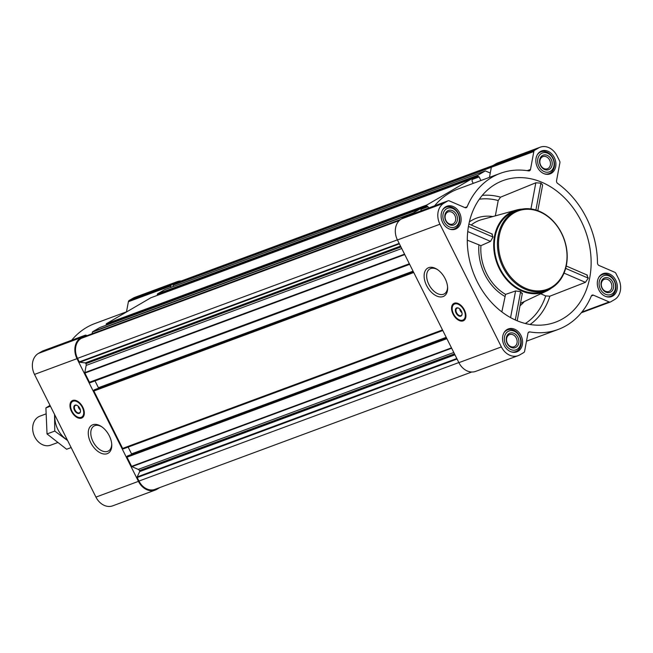 <?xml version="1.0" encoding="UTF-8"?>
<svg xmlns="http://www.w3.org/2000/svg" width="653" height="653" viewBox="0 0 653 653"><rect width="100%" height="100%" fill="white"/><g stroke="black" fill="none" stroke-linecap="round" stroke-linejoin="round"><path stroke-width="0.98" d="M111.704 443.909A14.415 8.709 59.7 0 1 108.512 450.945A14.415 8.709 59.7 0 1 93.722 442.881A14.415 8.709 59.7 0 1 93.983 426.042A14.415 8.709 59.7 0 1 101.68 426.727M537.819 210.666L542.635 184.97L540.929 183.15L535.827 182.783L500.557 197.173L498.206 200.553L495.341 215.865M562.91 318.68A75.503 59.823 -110.3 0 1 548.904 324.108A75.503 59.823 -110.3 0 1 485.261 294.862A75.503 59.823 -110.3 0 1 470.658 217.131A75.503 59.823 -110.3 0 1 496.786 183.428A75.503 59.823 -110.3 0 1 581.578 221.906A75.503 59.823 -110.3 0 1 562.91 318.68M540.757 293.801L545.696 295.931L549.875 296.193L585.423 282.341L588.255 278.137L586.81 275.027M467.295 240.165L480.943 245.659L490.525 241.381L493.007 237.039L491.864 234.06M480.943 245.659A44.42 35.189 69.7 0 0 505.561 294.381L501.839 311.889M522 293.703L520.612 291.671L515.576 290.96L505.561 294.381M551.32 288.161A43.318 34.323 -110.3 0 1 548.544 290.005A43.318 34.323 -110.3 0 1 546.422 291.124A43.318 34.323 -110.3 0 1 497.031 263.33A43.318 34.323 -110.3 0 1 516.392 210.062A43.318 34.323 -110.3 0 1 522.049 209.123M445.664 206.813A12.219 9.681 69.7 0 0 442.35 221.849A12.219 9.681 69.7 0 0 455.361 229.162A12.219 9.681 69.7 0 0 460.202 214.339A12.219 9.681 69.7 0 0 446.872 206.242A12.219 9.681 69.7 0 0 445.664 206.813M540.423 151.529A12.219 9.681 69.7 0 0 537.109 166.564A12.219 9.681 69.7 0 0 550.128 173.878A12.219 9.681 69.7 0 0 554.96 159.054A12.219 9.681 69.7 0 0 541.631 150.957A12.219 9.681 69.7 0 0 540.423 151.529M601.862 274.219A12.219 9.681 69.7 0 0 598.556 289.255A12.219 9.681 69.7 0 0 611.567 296.576A12.219 9.681 69.7 0 0 616.399 281.745A12.219 9.681 69.7 0 0 603.07 273.648A12.219 9.681 69.7 0 0 601.862 274.219M507.103 329.504A12.219 9.681 69.7 0 0 503.79 344.539A12.219 9.681 69.7 0 0 516.809 351.861A12.219 9.681 69.7 0 0 521.641 337.03A12.219 9.681 69.7 0 0 508.312 328.932A12.219 9.681 69.7 0 0 507.103 329.504M443.869 203.23L447.844 200.912A2.318 1.837 -110.3 0 1 448.072 200.806A2.318 1.837 -110.3 0 1 449.272 200.863L465.009 207.646A2.318 1.837 -110.3 0 0 466.209 207.703A2.318 1.837 -110.3 0 0 467.132 206.772A83.241 65.953 -110.3 0 1 500.304 173.347A83.241 65.953 -110.3 0 1 528.636 170.89A2.318 1.837 -110.3 0 0 529.428 170.825A2.318 1.837 -110.3 0 0 530.481 169.453L533.836 151.52A2.318 1.837 -110.3 0 1 534.66 150.255L538.627 147.945A16.243 12.872 -110.3 0 1 540.235 147.186A16.243 12.872 -110.3 0 1 557.058 155.896L559.629 161.038A2.318 1.837 -110.3 0 1 559.899 162.768L556.544 180.693A2.318 1.837 -110.3 0 0 557.613 183.395A83.241 65.953 -110.3 0 1 597.487 263.028A2.318 1.837 -110.3 0 0 598.989 265.469L614.726 272.26A2.318 1.837 -110.3 0 1 615.926 273.452L618.497 278.586A16.243 12.872 -110.3 0 1 614.571 299.588L610.596 301.898A2.318 1.837 -110.3 0 1 610.367 302.012A2.318 1.837 -110.3 0 1 609.167 301.955L593.43 295.164A2.318 1.837 -110.3 0 0 592.23 295.107A2.318 1.837 -110.3 0 0 591.308 296.038A83.241 65.953 -110.3 0 1 558.135 329.463A83.241 65.953 -110.3 0 1 529.803 331.92A2.318 1.837 -110.3 0 0 529.012 331.993A2.318 1.837 -110.3 0 0 527.959 333.365L524.604 351.29A2.318 1.837 -110.3 0 1 523.779 352.555L519.804 354.873A16.243 12.872 -110.3 0 1 518.204 355.632A16.243 12.872 -110.3 0 1 501.382 346.914L439.942 224.224A16.243 12.872 -110.3 0 1 443.869 203.23L401.383 218.967L405.35 216.649A2.318 1.837 -110.3 0 1 405.578 216.543A2.318 1.837 -110.3 0 1 405.823 216.478M159.961 487.505L156.859 489.317A16.243 12.872 -110.3 0 1 155.259 490.077L112.765 505.814A16.243 12.872 -110.3 0 1 95.942 497.104L34.503 374.414A16.243 12.872 -110.3 0 1 38.429 353.412L42.404 351.102A2.318 1.837 -110.3 0 1 42.633 350.988A2.318 1.837 -110.3 0 1 42.878 350.922M71.691 340.229A83.241 65.953 -110.3 0 1 94.865 323.537L127.237 311.546M126.502 311.816L128.396 301.71A2.318 1.837 -110.3 0 1 129.221 300.445L133.196 298.127A16.243 12.872 -110.3 0 1 134.796 297.368L177.29 281.631A16.243 12.872 -110.3 0 1 181.24 280.994M434.637 205.777A83.241 65.953 -110.3 0 1 457.81 189.092L500.304 173.347M489.456 177.371L491.342 167.266A2.318 1.837 -110.3 0 1 492.174 166.001L496.141 163.683A16.243 12.872 -110.3 0 1 497.741 162.923L540.235 147.186M480.943 180.522L479.131 176.906L477.849 176.13A0.775 0.612 -110.3 0 1 478.037 175.135L485.13 170.996A0.62 0.49 -110.3 0 1 485.514 170.98L490.264 173.037M428.662 207.997L428.025 206.715L426.744 205.948A0.775 0.612 -110.3 0 1 426.931 204.952L471.278 179.077A0.775 0.612 -110.3 0 1 472.152 179.461L472.054 181.036L473.229 183.379M420.94 210.854L421.046 209.27A0.775 0.612 -110.3 0 0 420.246 208.862L99.795 327.569A0.775 0.612 -110.3 0 1 99.876 327.545M412.761 213.882L412.859 213.368A0.62 0.49 -110.3 0 1 413.08 213.033L420.173 208.895A0.775 0.612 -110.3 0 1 420.246 208.862M106.504 325.08L106.292 324.655A0.775 0.612 -110.3 0 1 106.48 323.659L150.819 297.784A0.775 0.612 -110.3 0 1 150.982 297.727M157.61 295.262L157.397 294.838A0.775 0.612 -110.3 0 1 157.585 293.842L164.67 289.703A0.62 0.49 -110.3 0 1 164.801 289.654M92.089 333.773L92.408 332.075A0.62 0.49 -110.3 0 1 92.628 331.74L99.713 327.602A0.775 0.612 -110.3 0 1 99.795 327.569M400.526 246.108L85.233 362.905L79.748 362.244A0.62 0.49 -110.3 0 1 79.291 361.893L77.527 358.358A15.476 12.26 -110.3 0 1 81.266 338.36L84 336.768A0.62 0.49 -110.3 0 1 84.123 336.728M90.285 382.658L409.66 264.351L90.359 382.625A0.775 0.612 -110.3 0 1 89.485 382.242L84.89 373.067A0.62 0.49 -110.3 0 1 84.817 372.602L86.163 365.419A2.318 1.837 -110.3 0 0 85.902 363.68L85.682 363.256A0.62 0.49 -110.3 0 0 85.233 362.905M442.791 330.516L123.499 448.799A0.775 0.612 -110.3 0 1 122.617 448.415L93.869 391A0.775 0.612 -110.3 0 1 94.056 389.996L94.595 389.694M453.794 352.489L138.232 469.393L131.922 466.666A0.62 0.49 -110.3 0 1 131.604 466.348L127.008 457.173A0.775 0.612 -110.3 0 1 127.188 456.169L127.735 455.867M471.76 372.006L154.99 489.35A15.476 12.26 -110.3 0 1 138.967 481.057L137.195 477.523A0.62 0.49 -110.3 0 1 137.171 476.919L139.669 471.605A0.62 0.49 -110.3 0 0 139.644 471.001L139.432 470.576A2.318 1.837 -110.3 0 0 138.232 469.393M170.604 287.5L170.89 285.973A2.318 1.837 -110.3 0 1 171.715 284.708L175.681 282.39A16.243 12.872 -110.3 0 1 177.29 281.631M173.135 286.561L173.069 285.165A0.62 0.49 -110.3 0 1 173.298 284.667L176.032 283.076A15.476 12.26 -110.3 0 1 177.559 282.357L493.039 165.495M155.259 490.077A16.243 12.872 -110.3 0 1 138.436 481.367L76.989 358.668A16.243 12.872 -110.3 0 1 80.923 337.674L84.89 335.356A2.318 1.837 -110.3 0 1 85.119 335.25A2.318 1.837 -110.3 0 1 86.327 335.307L87.069 335.626M82.809 407.178A9.901 5.983 59.7 0 1 82.139 417.83A9.901 5.983 59.7 0 1 71.977 412.296A9.901 5.983 59.7 0 1 72.157 400.722A9.901 5.983 59.7 0 1 82.809 407.178M109.288 435.78A16.211 9.795 59.7 0 1 111.753 444.595A16.211 9.795 59.7 0 1 100.097 452.766A16.211 9.795 59.7 0 1 88.261 432.466A16.211 9.795 59.7 0 1 101.109 426.344A16.211 9.795 59.7 0 1 109.288 435.78M446.211 337.332L131.555 453.892A0.775 0.612 -110.3 0 1 131.653 454.415M131.555 453.892L128.143 447.085M413.071 271.166L98.415 387.719A0.775 0.612 -110.3 0 1 98.513 388.241M98.415 387.719L95.012 380.911M518.204 355.632L475.71 371.369A16.243 12.872 -110.3 0 1 458.888 362.66L397.448 239.969A16.243 12.872 -110.3 0 1 401.383 218.967M464.397 309.955A9.901 5.983 59.7 0 1 463.72 320.607A9.901 5.983 59.7 0 1 453.566 315.064A9.901 5.983 59.7 0 1 453.745 303.498A9.901 5.983 59.7 0 1 464.397 309.955M445.15 278.676A16.211 9.795 59.7 0 1 447.615 287.491A16.211 9.795 59.7 0 1 435.959 295.662A16.211 9.795 59.7 0 1 424.124 275.37A16.211 9.795 59.7 0 1 436.963 269.248A16.211 9.795 59.7 0 1 445.15 278.676M547.1 290.161L543.998 291.303A42.551 33.711 -110.3 0 1 498.704 265.836A42.551 33.711 -110.3 0 1 510.238 213.498A42.551 33.711 -110.3 0 1 514.442 211.507L517.535 210.364A42.551 33.711 69.7 0 0 513.331 212.347A42.551 33.711 69.7 0 0 501.798 264.685A42.551 33.711 69.7 0 0 547.1 290.161A42.551 33.711 69.7 0 0 563.931 238.549A42.551 33.711 69.7 0 0 517.535 210.364M515.315 319.978L520.612 291.671M510.589 317.603L515.576 290.96M535.901 210.021L540.929 183.15M530.93 208.936L535.827 182.783M467.744 231.554L490.525 241.381M468.446 226.436L493.007 237.039M565.661 268.391L588.255 278.137M564.037 273.109L585.423 282.341M82.449 417.626A9.901 5.983 59.7 0 1 77.454 416.965M70.606 405.227A9.901 5.983 59.7 0 1 72.483 400.558M80.392 409.945A3.453 2.081 59.7 0 1 78.164 406.125M80.499 410.655A4.22 2.555 59.7 0 1 79.56 412.761A4.22 2.555 59.7 0 1 75.234 410.394A4.22 2.555 59.7 0 1 75.307 405.464A4.22 2.555 59.7 0 1 77.593 405.676M79.805 408.296A4.644 2.808 59.7 0 1 80.507 410.819A4.644 2.808 59.7 0 1 77.176 413.153A4.644 2.808 59.7 0 1 73.781 407.35A4.644 2.808 59.7 0 1 77.462 405.595A4.644 2.808 59.7 0 1 79.805 408.296M82.327 407.358A9.052 5.469 59.7 0 1 79.176 417.512A9.052 5.469 59.7 0 1 72.426 412.035A9.052 5.469 59.7 0 1 70.981 403.456A9.052 5.469 59.7 0 1 76.123 401.293A9.052 5.469 59.7 0 1 82.327 407.358M71.038 403.301A9.281 5.608 59.7 0 1 71.095 403.146A9.281 5.608 59.7 0 1 72.744 401.097A9.281 5.608 59.7 0 1 82.735 407.146A9.281 5.608 59.7 0 1 82.098 417.136A9.281 5.608 59.7 0 1 79.511 417.561A9.281 5.608 59.7 0 1 79.34 417.536M514.123 212.87A41.776 33.099 69.7 0 0 517.184 283.231A41.776 33.099 69.7 0 0 566.975 254.18A41.776 33.099 69.7 0 0 514.123 212.87M447.566 286.806A14.415 8.709 59.7 0 1 444.375 293.842A14.415 8.709 59.7 0 1 429.584 285.785A14.415 8.709 59.7 0 1 429.845 268.946A14.415 8.709 59.7 0 1 437.543 269.624M464.03 320.403A9.901 5.983 59.7 0 1 459.035 319.741M452.186 308.004A9.901 5.983 59.7 0 1 454.072 303.327M461.981 312.722A3.453 2.081 59.7 0 1 459.753 308.902M462.087 313.432A4.22 2.555 59.7 0 1 461.149 315.53A4.22 2.555 59.7 0 1 456.814 313.171A4.22 2.555 59.7 0 1 456.896 308.24A4.22 2.555 59.7 0 1 459.181 308.453M461.385 311.065A4.644 2.808 59.7 0 1 462.095 313.595A4.644 2.808 59.7 0 1 458.757 315.93A4.644 2.808 59.7 0 1 455.37 310.118A4.644 2.808 59.7 0 1 459.051 308.371A4.644 2.808 59.7 0 1 461.385 311.065M463.916 310.134A9.052 5.469 59.7 0 1 460.765 320.288A9.052 5.469 59.7 0 1 454.006 314.811A9.052 5.469 59.7 0 1 452.562 306.233A9.052 5.469 59.7 0 1 457.712 304.069A9.052 5.469 59.7 0 1 463.916 310.134M452.627 306.077A9.281 5.608 59.7 0 1 452.684 305.922A9.281 5.608 59.7 0 1 454.333 303.874A9.281 5.608 59.7 0 1 464.324 309.922A9.281 5.608 59.7 0 1 463.687 319.913A9.281 5.608 59.7 0 1 461.091 320.337A9.281 5.608 59.7 0 1 460.928 320.313M511.054 351.796A11.607 9.191 69.7 0 0 515.707 351.608A11.607 9.191 69.7 0 0 520.294 337.528A11.607 9.191 69.7 0 0 507.642 329.838A11.607 9.191 69.7 0 0 506.499 330.385A11.607 9.191 69.7 0 0 503.985 332.728M508.075 331.438A10.056 7.967 69.7 0 0 508.809 348.376A10.056 7.967 69.7 0 0 520.792 341.38A10.056 7.967 69.7 0 0 508.075 331.438M509.103 333.503A7.738 6.13 69.7 0 0 509.675 346.531A7.738 6.13 69.7 0 0 518.898 341.152A7.738 6.13 69.7 0 0 509.103 333.503M449.607 229.105A11.607 9.191 69.7 0 0 454.268 228.909A11.607 9.191 69.7 0 0 458.855 214.837A11.607 9.191 69.7 0 0 446.203 207.148A11.607 9.191 69.7 0 0 445.06 207.695A11.607 9.191 69.7 0 0 442.546 210.037M446.636 208.74A10.056 7.967 69.7 0 0 447.37 225.677A10.056 7.967 69.7 0 0 459.353 218.69A10.056 7.967 69.7 0 0 446.636 208.74M447.664 210.813A7.738 6.13 69.7 0 0 448.236 223.84A7.738 6.13 69.7 0 0 457.459 218.461A7.738 6.13 69.7 0 0 447.664 210.813M544.373 173.82A11.607 9.191 69.7 0 0 549.026 173.625A11.607 9.191 69.7 0 0 553.613 159.552A11.607 9.191 69.7 0 0 540.962 151.863A11.607 9.191 69.7 0 0 539.819 152.41A11.607 9.191 69.7 0 0 537.305 154.753M541.394 153.455A10.056 7.967 69.7 0 0 542.129 170.392A10.056 7.967 69.7 0 0 554.119 163.405A10.056 7.967 69.7 0 0 541.394 153.455M542.431 155.528A7.738 6.13 69.7 0 0 542.994 168.556A7.738 6.13 69.7 0 0 552.218 163.177A7.738 6.13 69.7 0 0 542.431 155.528M605.813 296.511A11.607 9.191 69.7 0 0 610.465 296.323A11.607 9.191 69.7 0 0 615.053 282.243A11.607 9.191 69.7 0 0 602.401 274.554A11.607 9.191 69.7 0 0 601.258 275.101A11.607 9.191 69.7 0 0 598.744 277.443M602.833 276.154A10.056 7.967 69.7 0 0 603.568 293.091A10.056 7.967 69.7 0 0 615.559 286.096A10.056 7.967 69.7 0 0 602.833 276.154M603.87 278.219A7.738 6.13 69.7 0 0 604.433 291.246A7.738 6.13 69.7 0 0 613.657 285.867A7.738 6.13 69.7 0 0 603.87 278.219M508.948 334.891A6.481 5.134 69.7 0 0 507.193 342.858A6.481 5.134 69.7 0 0 514.091 346.735A6.481 5.134 69.7 0 0 516.654 338.883A6.481 5.134 69.7 0 0 509.593 334.589A6.481 5.134 69.7 0 0 508.948 334.891M603.707 279.606A6.481 5.134 69.7 0 0 601.952 287.573A6.481 5.134 69.7 0 0 608.849 291.45A6.481 5.134 69.7 0 0 611.412 283.59A6.481 5.134 69.7 0 0 604.351 279.304A6.481 5.134 69.7 0 0 603.707 279.606M542.268 156.908A6.481 5.134 69.7 0 0 540.513 164.882A6.481 5.134 69.7 0 0 547.41 168.76A6.481 5.134 69.7 0 0 549.973 160.899A6.481 5.134 69.7 0 0 542.912 156.606A6.481 5.134 69.7 0 0 542.268 156.908M447.509 212.192A6.481 5.134 69.7 0 0 445.754 220.167A6.481 5.134 69.7 0 0 452.651 224.044A6.481 5.134 69.7 0 0 455.214 216.184A6.481 5.134 69.7 0 0 448.146 211.89A6.481 5.134 69.7 0 0 447.509 212.192M45.783 413.986L39.988 416.132A15.476 12.26 69.7 0 0 38.462 416.851A15.476 12.26 69.7 0 0 34.266 435.886A15.476 12.26 69.7 0 0 50.738 445.15L57.407 442.677M71.136 447.574L66.606 449.248L47.032 433.951L45.898 407.896L50.02 405.407M45.898 407.896L50.428 406.215M47.032 433.951L54.762 431.086L67.618 440.555M54.558 414.459L54.762 431.086M54.844 415.039A23.133 18.325 69.7 0 0 57.848 429.405A23.133 18.325 69.7 0 0 67.341 439.983M469.36 221.938A49.506 39.221 -110.3 0 1 492.876 216.551M479.318 199.222A67.251 53.285 -110.3 0 1 498.206 200.553M482.257 195.394A70.336 55.725 -110.3 0 1 500.557 197.173M549.875 296.193A70.336 55.725 -110.3 0 1 530.081 324.492M471.205 224.999A46.412 36.772 -110.3 0 1 481.751 219.612L516.392 210.062M524.351 301.531A49.506 39.221 -110.3 0 1 520.017 305.767M545.696 295.931A67.251 53.285 -110.3 0 1 525.355 323.504M478.91 245.177A46.42 36.772 69.7 0 0 504.745 296.34M420.173 208.895L99.713 327.602M413.08 213.033L92.628 331.74M400.534 219.514L84 336.768M399.301 220.559L81.266 338.36M485.13 170.996L164.67 289.703M478.037 175.135L157.585 293.842M426.931 204.952L106.48 323.659M471.278 179.077L150.819 297.784M404.762 254.572L84.89 373.067M409.358 263.755L89.485 382.242M413.741 272.505L93.869 391M442.497 329.928L122.617 448.415M446.881 338.678L127.008 457.173M451.476 347.861L131.604 466.348M457.067 359.028L137.195 477.523M458.839 362.562L138.967 481.057M42.404 351.102L84.89 335.356M38.429 353.412L80.923 337.674M128.396 301.71L170.89 285.973M129.221 300.445L171.715 284.708M133.196 298.127L175.681 282.39M95.942 497.104L138.436 481.367M34.503 374.414L76.989 358.668M491.48 166.809L173.298 284.667M492.305 165.919L176.032 283.076M399.171 243.406L79.291 361.893M397.399 239.871L77.527 358.358M479.131 176.906L472.168 179.485M478.453 176.93L472.054 179.297L478.486 176.922M478.159 176.751L471.833 179.102M477.849 176.13L157.397 294.838M533.836 151.52L173.069 285.165M456.814 358.513L137.171 476.919M454.961 354.816L139.669 471.605M454.7 354.293L139.644 471.001M454.488 353.869L139.432 470.576M451.664 348.229L131.922 466.666M446.489 337.895L127.188 456.169M127.702 455.876L446.44 337.805L127.67 455.892M413.349 271.721L94.056 389.996M94.563 389.702L413.308 271.632L94.538 389.719M404.558 254.164L84.817 372.602M401.734 248.524L86.163 365.419M400.958 246.973L85.902 363.68M400.746 246.548L85.682 363.256M399.391 243.838L79.748 362.244M412.859 213.368L92.408 332.075M426.744 205.948L106.292 324.655M427.054 206.568L420.728 208.919M427.34 206.748L420.948 209.115L427.372 206.74M428.025 206.715L421.063 209.295M405.35 216.649L447.844 200.912M464.895 207.605L467.132 206.772M527.2 170.662L530.481 169.453M492.174 166.001L534.66 150.255M496.141 163.683L538.627 147.945M581.896 312.061L609.167 301.955M591.349 295.931L593.43 295.164M528.367 332.45L529.803 331.92M458.888 362.66L501.382 346.914M397.448 239.969L439.942 224.224M82.964 417.169A9.746 5.893 59.7 0 1 80.327 417.618M71.455 402.403A9.746 5.893 59.7 0 1 73.136 400.33M464.552 319.946A9.746 5.893 59.7 0 1 461.908 320.394M453.035 305.18A9.746 5.893 59.7 0 1 454.725 303.106M546.422 291.124L520.465 303.367M42.633 350.988L85.119 335.25M471.352 179.044L150.9 297.752M485.187 170.972L164.736 289.679M442.799 330.524L123.425 448.831M400.55 219.506L84.057 336.744M405.578 216.543L448.072 200.806M581.309 312.771L610.367 302.012M526.498 341.184L558.135 329.463M517.2 320.794L522.367 293.213M468.903 224.003L492.386 234.141M566.241 266.008L587.39 275.133M82.098 417.136L83.625 416.247M72.744 401.097L74.271 400.207M463.687 319.913L465.214 319.023M454.333 303.874L455.851 302.984M513.74 352.334L515.707 351.608M505.675 330.573L507.642 329.838M452.3 229.644L454.268 228.909M444.236 207.883L446.203 207.148M547.059 174.359L549.026 173.625M538.994 152.59L540.962 151.863M608.498 297.05L610.465 296.323M600.434 275.288L602.401 274.554"/></g></svg>
